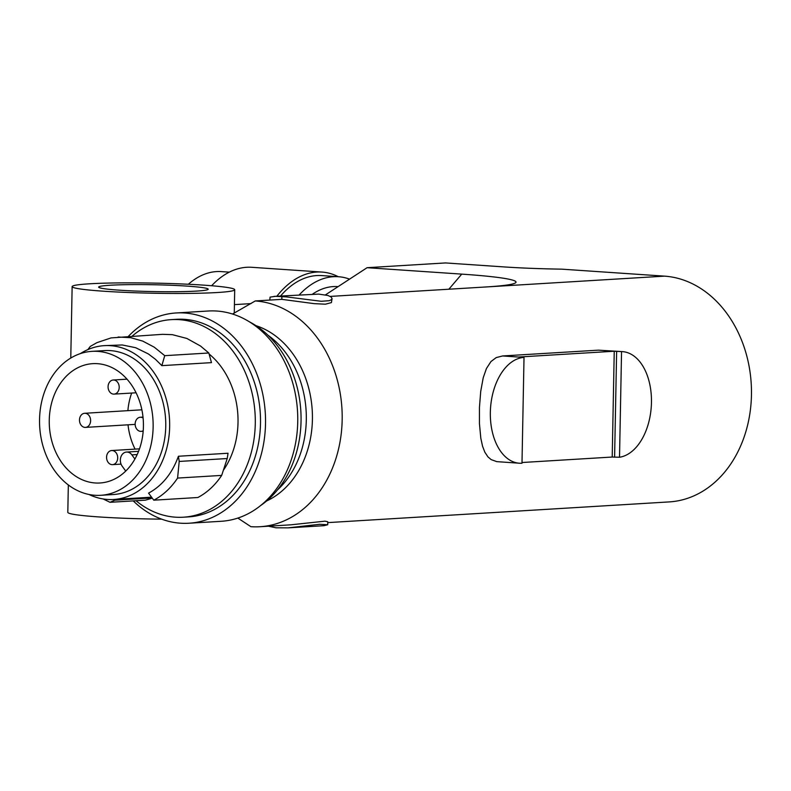 <?xml version="1.0" encoding="UTF-8"?>
<svg xmlns="http://www.w3.org/2000/svg" width="791" height="791" viewBox="0 0 791 791"><rect width="100%" height="100%" fill="white"/><g stroke="black" fill="none" stroke-linecap="round" stroke-linejoin="round"><path stroke-width="1.19" d="M598.392 350.156L614.241 351.234L518.451 357.038L502.601 355.96L598.392 350.156L622.388 351.619A53.017 32.55 -86.1 0 1 651.438 403.212A53.017 32.55 -86.1 0 1 619.521 457.238L621.548 351.58L614.241 351.234L612.214 457.04L619.521 457.238M502.601 355.96L496.204 357.591L490.984 361.527L486.445 368.517L483.222 377.752L480.72 391.367L479.445 407.444L479.445 423.66L480.819 438.273L482.55 446.203L484.834 452.175L487.909 456.842L491.152 459.611L496.797 461.637L519.41 463.219A53.017 32.55 -86.1 0 1 490.41 410.213A53.017 32.55 -86.1 0 1 524.018 357.413L521.991 463.229A53.017 32.55 -86.1 0 1 519.41 463.219M327.741 522.614L669.216 501.909A113.113 89.007 -93.5 0 0 751.45 389.34A113.113 89.007 -93.5 0 0 664.539 276.138L330.213 296.407M269.83 300.066L270.067 297.119L275.535 296.328L286.52 296.912L321.265 301.282L329.214 300.699L331.459 299.67L332.072 298.553L331.399 302.607L325.388 304.199L314.175 303.645L281.814 299.344L255.256 300.956A113.113 89.007 86.5 0 1 342.167 414.158A113.113 89.007 86.5 0 1 259.932 526.727A113.113 89.007 86.5 0 1 250.915 526.687L237.834 518.075M259.932 526.727L290.831 524.819L324.943 521.17L327.721 521.744L327.731 524.74L319.594 524.295L288.072 527.864L276.01 527.805L268.485 526.203M161.651 519.153A81.295 5.072 -178.9 0 1 135.399 518.639A81.295 5.072 -178.9 0 1 67.808 512.341L68.333 484.952M217.456 292.512A81.295 5.072 -178.9 0 1 126.896 292.443A81.295 5.072 -178.9 0 1 72.139 286.599A81.295 5.072 -178.9 0 1 89.393 283.811A81.295 5.072 -178.9 0 1 179.953 283.88A81.295 5.072 -178.9 0 1 234.709 289.724A81.295 5.072 -178.9 0 1 217.456 292.512M251.004 303.615L234.423 304.624M255.256 300.956L232.534 314.027M325.487 294.855L367.093 267.694L445.471 262.938L504.529 266.953A84.835 5.29 1.1 0 0 561.788 269.158L664.539 276.138M448.873 289.209L461.746 274.121A141.391 8.82 -178.9 0 1 515.663 282.733A141.391 8.82 -178.9 0 1 486.02 286.955M461.746 274.121L367.093 267.694M332.072 298.553L331.083 296.971L327.988 295.488L318.694 294.104L274.042 296.388M110.275 285.235A54.787 3.421 -178.9 0 1 187.17 286.115A54.787 3.421 -178.9 0 1 208.201 289.209A54.787 3.421 -178.9 0 1 196.573 291.088A54.787 3.421 -178.9 0 1 135.548 291.048A54.787 3.421 -178.9 0 1 98.648 287.113A54.787 3.421 -178.9 0 1 110.275 285.235M288.072 527.864L324.013 525.689L327.731 524.74M255.997 325.674A91.904 72.317 86.5 0 1 312.218 410.242A91.904 72.317 86.5 0 1 266.636 500.98M621.548 351.58A53.017 32.55 -86.1 0 1 622.388 351.619M518.451 357.038L524.018 357.413M612.214 457.04L522.001 462.517M614.597 457.208L616.634 351.392M267.981 335.236A91.904 72.317 86.5 0 1 283.86 483.311A91.904 72.317 86.5 0 1 277.364 490.034M249.294 321.749A101.802 80.109 86.5 0 1 300.827 410.925A101.802 80.109 86.5 0 1 260.447 505.676M209.101 354.012A77.053 60.64 86.5 0 1 238.012 422.74A77.053 60.64 86.5 0 1 223.596 469.953M136.012 500.723A98.974 77.884 -93.5 0 0 183.314 517.205A98.974 77.884 -93.5 0 0 255.068 413.703A98.974 77.884 -93.5 0 0 171.34 319.623A98.974 77.884 -93.5 0 0 132.146 336.165M80.346 353.617A77.053 60.64 86.5 0 1 104.303 345.647A77.053 60.64 86.5 0 1 169.65 426.893A77.053 60.64 86.5 0 1 113.627 499.477A77.053 60.64 86.5 0 1 88.889 494.454M104.303 345.647L122.259 344.965L135.666 347.704L148.342 353.923L155.392 359.252L161.858 365.64L211.474 362.634L208.814 352.994L200.519 346.023L186.884 338.459L172.359 334.662L162.511 334.326L111.086 337.905L96.927 342.651L90.273 346.428L87.88 349.602M91.974 351.352L104.6 350.591A72.11 56.744 86.5 0 1 110.503 350.621A72.11 56.744 86.5 0 1 165.754 422.869A72.11 56.744 86.5 0 1 113.331 494.533L100.704 495.304A72.11 56.744 86.5 0 1 94.811 495.275A72.11 56.744 86.5 0 1 39.55 423.017A72.11 56.744 86.5 0 1 91.974 351.352A72.11 56.744 86.5 0 1 97.876 351.382A72.11 56.744 86.5 0 1 144.862 462.597A72.11 56.744 86.5 0 1 100.704 495.304M97.609 363.692A59.77 47.035 -93.5 0 0 93.249 363.633A59.77 47.035 -93.5 0 0 49.645 413.861A59.77 47.035 -93.5 0 0 95.068 482.965A59.77 47.035 -93.5 0 0 100.477 482.955A59.77 47.035 -93.5 0 0 143.408 423.254A59.77 47.035 -93.5 0 0 97.609 363.692M131.672 393.048A58.672 46.175 -93.5 0 0 127.885 410.658M128.033 424.816A58.672 46.175 -93.5 0 0 135.073 449.12M84.894 427.397A7.07 5.567 -93.5 0 0 85.477 427.397A7.07 5.567 -93.5 0 0 90.619 420.367A7.07 5.567 -93.5 0 0 85.201 413.288A7.07 5.567 -93.5 0 0 84.617 413.288A7.07 5.567 -93.5 0 0 79.486 420.308A7.07 5.567 -93.5 0 0 84.894 427.397M111.986 464.643A7.07 5.567 -93.5 0 0 112.559 464.643A7.07 5.567 -93.5 0 0 117.701 457.623A7.07 5.567 -93.5 0 0 112.282 450.534A7.07 5.567 -93.5 0 0 111.709 450.534A7.07 5.567 -93.5 0 0 106.567 457.564A7.07 5.567 -93.5 0 0 111.986 464.643M143.102 418.014A7.07 5.567 -93.5 0 0 140.877 417.252A7.07 5.567 -93.5 0 0 140.294 417.252A7.07 5.567 -93.5 0 0 135.152 424.283A7.07 5.567 -93.5 0 0 140.571 431.362A7.07 5.567 -93.5 0 0 141.154 431.362A7.07 5.567 -93.5 0 0 143.22 430.709M113.489 394.116A7.07 5.567 -93.5 0 0 114.062 394.116A7.07 5.567 -93.5 0 0 119.204 387.086A7.07 5.567 -93.5 0 0 113.785 380.006A7.07 5.567 -93.5 0 0 113.212 380.006A7.07 5.567 -93.5 0 0 108.08 386.453A7.07 5.567 -93.5 0 0 112.589 393.958A7.07 5.567 -93.5 0 0 113.489 394.116M134.895 459.037L131.87 454.874A8.483 6.674 -93.5 0 0 126.511 452.056A8.483 6.674 -93.5 0 0 120.786 457.247A8.483 6.674 -93.5 0 0 122.17 466.166L125.729 471.07M208.814 352.994L164.726 355.663L154.255 347.18L142.795 341.129L130.733 337.698L118.146 337.015M164.726 355.663L161.858 365.64M152.277 498.152L145.406 500.159L110.028 502.305L103.107 498.953M114.695 499.418L114.863 500.179L152.109 497.925M114.863 500.179L110.028 502.305M179.201 461.44L227.215 458.533L221.678 475.401C215.142 485.209 207.202 492.575 197.859 497.509L153.78 500.179C163.114 495.245 171.054 487.879 177.589 478.071L179.201 461.44L178.43 456.249C172.141 473.453 162.195 485.743 148.57 493.129L153.78 500.179M178.43 456.249L228.045 453.243L227.215 458.533M221.678 475.401L177.589 478.071M128.369 336.393A105.332 82.887 86.5 0 1 176.175 312.959A105.332 82.887 86.5 0 1 265.292 413.08A105.332 82.887 86.5 0 1 188.93 523.237A105.332 82.887 86.5 0 1 133.234 500.891M183.314 517.205L188.545 516.889A98.974 77.884 -93.5 0 0 260.288 413.386A98.974 77.884 -93.5 0 0 176.561 319.307L171.34 319.623M176.175 312.959L208.399 311.001A105.332 82.887 86.5 0 1 297.515 411.132A105.332 82.887 86.5 0 1 221.144 521.289L188.93 523.237M337.619 286.589A91.904 56.418 93.9 0 0 333.614 286.56A91.904 56.418 93.9 0 0 312.603 294.094M299.285 294.855A101.802 62.489 -86.1 0 1 338.419 276.721A101.802 62.489 -86.1 0 1 349.355 279.075M188.357 284.256A98.974 60.759 -86.1 0 1 221.302 271.6L229.291 272.144M280.558 295.992A101.802 62.489 -86.1 0 1 321.71 275.584L338.419 276.721M338.271 276.712A105.332 64.664 93.9 0 0 321.957 272.064L251.795 267.299A105.332 64.664 93.9 0 0 211.622 285.739M321.957 272.064A105.332 64.664 93.9 0 0 276.88 296.21M281.873 296.506L281.814 299.344M131.87 454.874L137.189 454.548M72.139 286.599L70.775 358.066M135.162 424.381L85.477 427.397M121.063 464.129L112.559 464.643M143.181 431.243L141.154 431.362M136.082 392.781L114.062 394.116M138.563 451.325L126.511 452.056M234.709 289.724L234.265 313.137M141.876 409.807L84.617 413.288M139.483 448.853L111.709 450.534M113.627 499.477L151.556 497.173M127.015 379.166L113.212 380.006M143.013 417.084L140.294 417.252"/></g></svg>
